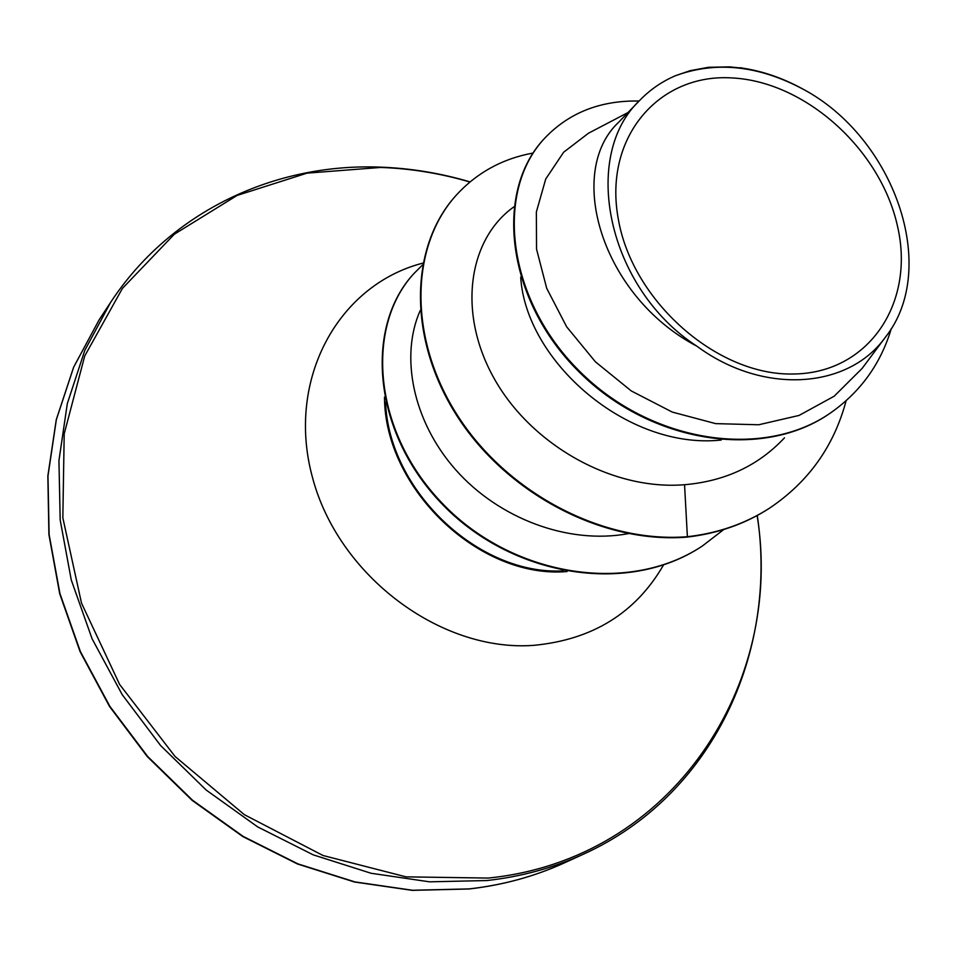 <?xml version="1.0" encoding="UTF-8"?>
<svg xmlns="http://www.w3.org/2000/svg" width="957" height="957" viewBox="0 0 957 957"><rect width="100%" height="100%" fill="white"/><g stroke="black" fill="none" stroke-linecap="round" stroke-linejoin="round"><path stroke-width="1.44" d="M792.91 374.008C717.14 375.658 632.541 301.311 618.354 219.332C603.03 137.341 659.086 72.935 732.488 77.96C805.746 81.835 880.691 149.699 897.51 226.223C915.371 302.711 868.932 373.589 792.91 374.008M385.563 402.131C388.662 490.702 478.907 575.779 563.314 570.862M384.499 397.083C384.582 488.716 479.11 578.782 566.436 571.592L567.034 571.568M628.007 112.543L588.483 133.214L563.625 152.247L545.729 179.007L536.363 211.987L536.542 249.131L546.698 288.308L566.664 326.804L595.421 361.83L631.297 390.946L672.257 412.072L715.68 423.628L758.745 424.764L799.059 415.434L834.193 396.198L862.137 368.409L885.201 337.474C848.249 388.973 763.339 395.337 696.887 346.195C607.324 288.248 580.145 156.051 640.042 100.066C650.114 89.683 661.849 81.584 675.247 75.794L690.164 70.674L708.587 67.277L729.736 66.882L743.936 68.33M721.255 440.041L721.111 440.053C627.146 450.101 525.74 361.076 520.692 277.099M741.424 67.815L740 67.756C761.353 70.662 782.264 77.744 802.756 89.001C894.065 137.329 940.48 268.319 885.201 337.474M696.887 346.195C601.223 296.048 565.336 171.805 618.772 122.137L640.03 100.066M768.89 508.586L769.536 508.167C745.383 523.706 718.001 533.228 687.389 536.71L686.767 537.128C717.367 533.635 744.749 524.125 768.89 508.586L769.213 508.37M544.437 138.49L544.162 138.789C493.621 192.345 506.54 300.247 578.853 371.663C650.628 443.689 763.184 460.437 830.341 413.065L830.7 412.814M769.536 508.167C808.509 481.957 834.026 446.177 846.084 400.816M639.109 101.023C600.482 100.294 569.02 112.675 544.724 138.179C494.171 191.747 507.114 299.685 579.463 371.137C651.286 443.199 763.889 459.958 831.059 412.575C860.798 391.545 880.883 363.516 891.326 328.514M533.073 153.036C502.269 158.695 476.55 172.87 455.891 195.587C410.529 246.045 407.754 337.295 457.027 414.704C506.097 492.137 601.738 543.516 687.389 536.71L684.554 484.721C725.143 481.239 758.458 465.604 784.501 437.816M420.231 310.499C399.966 355.86 412.599 421.08 455.699 469.815C498.812 518.55 568.255 544.82 628.33 533.635M513.837 206.903C468.595 238.987 457.015 312.114 493.944 378.123C530.477 444.012 611.284 490.738 684.554 484.721M686.767 537.128C601.152 543.935 505.559 492.58 456.513 415.171C407.263 337.797 410.051 246.595 455.4 196.137L455.64 195.862M701.971 546.256L701.672 546.447C626.357 596.414 509.579 575.803 440.914 502.796C371.531 430.183 365.012 325.547 414.118 273.367L422.563 264.91M723.743 529.544L702.259 546.076C626.919 596.044 510.093 575.42 441.392 502.377C371.974 429.741 365.442 325.069 414.56 272.877M675.247 75.794C715.764 60.937 758.267 65.339 802.756 89.001M469.145 888.909L412.563 890.261L354.903 881.911L297.854 863.86L243.174 836.418L192.572 800.279L147.665 756.485L109.876 706.362L80.352 651.49L59.944 593.591L49.106 534.473L47.982 475.928L56.343 419.633L73.677 367.129L99.193 319.734L73.641 367.165L56.272 419.692L47.85 475.988L48.915 534.556L59.693 593.687L80.065 651.597L109.541 706.493L147.306 756.616L192.19 800.411L242.791 836.55L297.483 863.98L354.545 882.019L412.228 890.357L468.846 888.993C502.796 885.153 534.592 876.456 564.259 862.927C534.688 876.421 502.987 885.081 469.145 888.909M757.274 515.464C777.969 652.387 712.857 795.817 583.112 854.326C553.218 867.963 521.134 876.708 486.862 880.548L429.526 881.828L371.065 873.263L313.19 854.84L257.66 826.884L206.257 790.099L160.597 745.539L122.161 694.579L92.099 638.809L71.273 580.002L60.183 519.998L58.939 460.604L67.325 403.543L84.802 350.382L110.593 302.424L99.193 319.734M757.131 515.548C784.513 683.681 673.022 859.47 488.19 878.071L406.019 876.851L323.023 855.51L244.346 814.67L175.035 756.461L119.601 684.411L81.501 603.113L62.839 517.809L64.203 433.808L84.73 355.968L122.412 288.416L174.318 234.238L237.073 195.455L307.053 173.133L380.707 167.439C410.828 168.516 440.555 173.373 469.899 182.009M663.524 564.953C635.747 613.03 592.419 639.838 533.516 645.365C440.507 652.219 338.156 575.552 312.413 477.232C285.712 379.032 338.73 284.636 422.91 263.115M470.043 181.89C440.459 173.133 410.469 168.217 380.085 167.128C274.958 163.037 170.49 211.138 110.593 302.424M544.162 138.789L544.724 138.179M830.341 413.065L831.059 412.575M583.112 854.326L564.259 862.927"/></g></svg>
